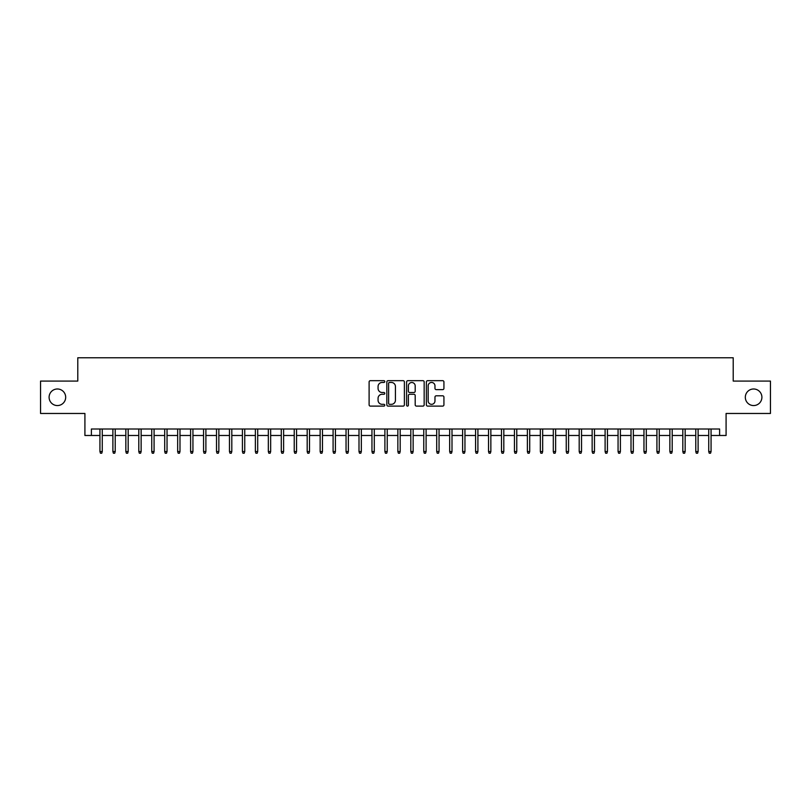 <?xml version="1.0" encoding="UTF-8"?>
<svg xmlns="http://www.w3.org/2000/svg" width="811" height="811" viewBox="0 0 811 811"><rect width="100%" height="100%" fill="white"/><g stroke="black" fill="none" stroke-linecap="round" stroke-linejoin="round"><path stroke-width="1.22" d="M384.779 381.565A0.892 0.892 0 0 0 383.887 380.673L370.374 380.673A1.267 1.267 0 0 0 369.106 381.951L369.106 404.831A1.267 1.267 0 0 0 370.374 406.108L383.887 406.108A0.892 0.892 0 0 0 384.779 405.216A0.892 0.892 0 0 0 383.887 404.324L382.133 404.324A4.065 4.065 0 0 1 378.068 400.259L378.068 398.343A4.065 4.065 0 0 1 382.133 394.278L383.887 394.278A0.892 0.892 0 0 0 384.779 393.386A0.892 0.892 0 0 0 383.887 392.504L382.133 392.504A4.065 4.065 0 0 1 378.068 388.428L378.068 386.523A4.065 4.065 0 0 1 382.133 382.457L383.887 382.457A0.892 0.892 0 0 0 384.779 381.565M745.319 397.278A8.292 8.292 0 0 0 753.612 405.561A8.292 8.292 0 0 0 761.904 397.278A8.292 8.292 0 0 0 753.612 388.986A8.292 8.292 0 0 0 745.319 397.278M49.096 397.278A8.292 8.292 0 0 0 57.388 405.561A8.292 8.292 0 0 0 65.681 397.278A8.292 8.292 0 0 0 57.388 388.986A8.292 8.292 0 0 0 49.096 397.278M442.654 389.635A1.267 1.267 0 0 0 443.931 388.368L443.931 381.951A1.267 1.267 0 0 0 442.654 380.673L427.65 380.673A1.267 1.267 0 0 0 426.383 381.951L426.383 404.831A1.267 1.267 0 0 0 427.65 406.108L442.654 406.108A1.267 1.267 0 0 0 443.931 404.831L443.931 397.076A1.267 1.267 0 0 0 442.654 395.809L436.237 395.809A1.267 1.267 0 0 0 434.97 397.076L434.97 400.918A3.396 3.396 0 0 1 431.564 404.324A3.396 3.396 0 0 1 428.167 400.918L428.167 385.854A3.396 3.396 0 0 1 431.564 382.457A3.396 3.396 0 0 1 434.97 385.854L434.97 388.368A1.267 1.267 0 0 0 436.237 389.635L442.654 389.635M91.39 435.487L91.39 429.009L719.61 429.009L719.61 435.487L726.088 435.487L726.088 413.468L770.45 413.468L770.45 381.079L733.215 381.079L733.215 357.773L77.785 357.773L77.785 381.079L40.55 381.079L40.55 413.468L84.912 413.468L84.912 435.487L99.935 435.487M404.385 381.951A1.267 1.267 0 0 0 403.118 380.673L388.114 380.673A1.267 1.267 0 0 0 386.837 381.951L386.837 404.831A1.267 1.267 0 0 0 388.114 406.108L403.118 406.108A1.267 1.267 0 0 0 404.385 404.831L404.385 381.951M407.882 380.673L422.886 380.673A1.267 1.267 0 0 1 424.163 381.951L424.163 404.831A1.267 1.267 0 0 1 422.886 406.108L416.469 406.108A1.267 1.267 0 0 1 415.191 404.831L415.191 395.555A1.267 1.267 0 0 0 413.924 394.278L409.667 394.278A1.267 1.267 0 0 0 408.389 395.555L408.389 405.216A0.892 0.892 0 0 1 407.507 406.108A0.892 0.892 0 0 1 406.615 405.216L406.615 381.951A1.267 1.267 0 0 1 407.882 380.673M102.267 435.487L112.891 435.487M115.223 435.487L125.847 435.487M128.179 435.487L138.803 435.487M141.134 435.487L151.748 435.487M154.08 435.487L164.704 435.487M167.036 435.487L177.66 435.487M179.991 435.487L190.605 435.487M192.937 435.487L203.561 435.487M205.893 435.487L216.517 435.487M218.848 435.487L229.472 435.487M231.804 435.487L242.418 435.487M244.75 435.487L255.374 435.487M257.705 435.487L268.329 435.487M270.661 435.487L281.285 435.487M283.617 435.487L294.231 435.487M296.562 435.487L307.187 435.487M309.518 435.487L320.142 435.487M322.474 435.487L333.088 435.487M335.419 435.487L346.044 435.487M348.375 435.487L358.999 435.487M361.331 435.487L371.955 435.487M374.287 435.487L384.901 435.487M387.232 435.487L397.856 435.487M400.188 435.487L410.812 435.487M413.144 435.487L423.768 435.487M426.099 435.487L436.713 435.487M439.045 435.487L449.669 435.487M452.001 435.487L462.625 435.487M464.956 435.487L475.581 435.487M477.912 435.487L488.526 435.487M490.858 435.487L501.482 435.487M503.813 435.487L514.438 435.487M516.769 435.487L527.383 435.487M529.715 435.487L540.339 435.487M542.671 435.487L553.295 435.487M555.626 435.487L566.25 435.487M568.582 435.487L579.196 435.487M581.528 435.487L592.152 435.487M594.483 435.487L605.107 435.487M607.439 435.487L618.063 435.487M620.395 435.487L631.009 435.487M633.34 435.487L643.964 435.487M646.296 435.487L656.92 435.487M659.252 435.487L669.866 435.487M672.197 435.487L682.821 435.487M685.153 435.487L695.777 435.487M698.109 435.487L708.733 435.487M711.065 435.487L719.61 435.487M389.513 382.457A0.892 0.892 0 0 0 388.621 383.35L388.621 403.432A0.892 0.892 0 0 0 389.513 404.324L391.358 404.324A4.065 4.065 0 0 0 395.423 400.259L395.423 386.523A4.065 4.065 0 0 0 391.358 382.457L389.513 382.457M415.191 385.914A3.396 3.396 0 0 0 411.795 382.518A3.396 3.396 0 0 0 408.389 385.914L408.389 391.226A1.267 1.267 0 0 0 409.667 392.504L413.924 392.504A1.267 1.267 0 0 0 415.191 391.226L415.191 385.914M99.935 451.545L100.452 453.227L101.75 453.227L102.267 451.545L99.935 451.545L99.935 429.009M102.267 451.545L102.267 429.009M112.891 451.545L113.408 453.227L114.706 453.227L115.223 451.545L112.891 451.545L112.891 429.009M115.223 451.545L115.223 429.009M125.847 451.545L126.364 453.227L127.662 453.227L128.179 451.545L125.847 451.545L125.847 429.009M128.179 451.545L128.179 429.009M138.803 451.545L139.32 453.227L140.607 453.227L141.134 451.545L138.803 451.545L138.803 429.009M141.134 451.545L141.134 429.009M151.748 451.545L152.265 453.227L153.563 453.227L154.08 451.545L151.748 451.545L151.748 429.009M154.08 451.545L154.08 429.009M164.704 451.545L165.221 453.227L166.519 453.227L167.036 451.545L164.704 451.545L164.704 429.009M167.036 451.545L167.036 429.009M177.66 451.545L178.177 453.227L179.474 453.227L179.991 451.545L177.66 451.545L177.66 429.009M179.991 451.545L179.991 429.009M190.605 451.545L191.132 453.227L192.42 453.227L192.937 451.545L190.605 451.545L190.605 429.009M192.937 451.545L192.937 429.009M203.561 451.545L204.078 453.227L205.376 453.227L205.893 451.545L203.561 451.545L203.561 429.009M205.893 451.545L205.893 429.009M216.517 451.545L217.034 453.227L218.331 453.227L218.848 451.545L216.517 451.545L216.517 429.009M218.848 451.545L218.848 429.009M229.472 451.545L229.989 453.227L231.287 453.227L231.804 451.545L229.472 451.545L229.472 429.009M231.804 451.545L231.804 429.009M242.418 451.545L242.945 453.227L244.233 453.227L244.75 451.545L242.418 451.545L242.418 429.009M244.75 451.545L244.75 429.009M255.374 451.545L255.891 453.227L257.188 453.227L257.705 451.545L255.374 451.545L255.374 429.009M257.705 451.545L257.705 429.009M268.329 451.545L268.846 453.227L270.144 453.227L270.661 451.545L268.329 451.545L268.329 429.009M270.661 451.545L270.661 429.009M281.285 451.545L281.802 453.227L283.09 453.227L283.617 451.545L281.285 451.545L281.285 429.009M283.617 451.545L283.617 429.009M294.231 451.545L294.748 453.227L296.045 453.227L296.562 451.545L294.231 451.545L294.231 429.009M296.562 451.545L296.562 429.009M307.187 451.545L307.704 453.227L309.001 453.227L309.518 451.545L307.187 451.545L307.187 429.009M309.518 451.545L309.518 429.009M320.142 451.545L320.659 453.227L321.957 453.227L322.474 451.545L320.142 451.545L320.142 429.009M322.474 451.545L322.474 429.009M333.088 451.545L333.615 453.227L334.902 453.227L335.419 451.545L333.088 451.545L333.088 429.009M335.419 451.545L335.419 429.009M346.044 451.545L346.561 453.227L347.858 453.227L348.375 451.545L346.044 451.545L346.044 429.009M348.375 451.545L348.375 429.009M358.999 451.545L359.516 453.227L360.814 453.227L361.331 451.545L358.999 451.545L358.999 429.009M361.331 451.545L361.331 429.009M371.955 451.545L372.472 453.227L373.77 453.227L374.287 451.545L371.955 451.545L371.955 429.009M374.287 451.545L374.287 429.009M384.901 451.545L385.428 453.227L386.715 453.227L387.232 451.545L384.901 451.545L384.901 429.009M387.232 451.545L387.232 429.009M397.856 451.545L398.373 453.227L399.671 453.227L400.188 451.545L397.856 451.545L397.856 429.009M400.188 451.545L400.188 429.009M410.812 451.545L411.329 453.227L412.627 453.227L413.144 451.545L410.812 451.545L410.812 429.009M413.144 451.545L413.144 429.009M423.768 451.545L424.285 453.227L425.572 453.227L426.099 451.545L423.768 451.545L423.768 429.009M426.099 451.545L426.099 429.009M436.713 451.545L437.23 453.227L438.528 453.227L439.045 451.545L436.713 451.545L436.713 429.009M439.045 451.545L439.045 429.009M449.669 451.545L450.186 453.227L451.484 453.227L452.001 451.545L449.669 451.545L449.669 429.009M452.001 451.545L452.001 429.009M462.625 451.545L463.142 453.227L464.439 453.227L464.956 451.545L462.625 451.545L462.625 429.009M464.956 451.545L464.956 429.009M475.581 451.545L476.098 453.227L477.385 453.227L477.912 451.545L475.581 451.545L475.581 429.009M477.912 451.545L477.912 429.009M488.526 451.545L489.043 453.227L490.341 453.227L490.858 451.545L488.526 451.545L488.526 429.009M490.858 451.545L490.858 429.009M501.482 451.545L501.999 453.227L503.296 453.227L503.813 451.545L501.482 451.545L501.482 429.009M503.813 451.545L503.813 429.009M514.438 451.545L514.955 453.227L516.252 453.227L516.769 451.545L514.438 451.545L514.438 429.009M516.769 451.545L516.769 429.009M527.383 451.545L527.91 453.227L529.198 453.227L529.715 451.545L527.383 451.545L527.383 429.009M529.715 451.545L529.715 429.009M540.339 451.545L540.856 453.227L542.153 453.227L542.671 451.545L540.339 451.545L540.339 429.009M542.671 451.545L542.671 429.009M553.295 451.545L553.812 453.227L555.109 453.227L555.626 451.545L553.295 451.545L553.295 429.009M555.626 451.545L555.626 429.009M566.25 451.545L566.767 453.227L568.055 453.227L568.582 451.545L566.25 451.545L566.25 429.009M568.582 451.545L568.582 429.009M579.196 451.545L579.713 453.227L581.011 453.227L581.528 451.545L579.196 451.545L579.196 429.009M581.528 451.545L581.528 429.009M592.152 451.545L592.669 453.227L593.966 453.227L594.483 451.545L592.152 451.545L592.152 429.009M594.483 451.545L594.483 429.009M605.107 451.545L605.624 453.227L606.922 453.227L607.439 451.545L605.107 451.545L605.107 429.009M607.439 451.545L607.439 429.009M618.063 451.545L618.58 453.227L619.868 453.227L620.395 451.545L618.063 451.545L618.063 429.009M620.395 451.545L620.395 429.009M631.009 451.545L631.526 453.227L632.823 453.227L633.34 451.545L631.009 451.545L631.009 429.009M633.34 451.545L633.34 429.009M643.964 451.545L644.481 453.227L645.779 453.227L646.296 451.545L643.964 451.545L643.964 429.009M646.296 451.545L646.296 429.009M656.92 451.545L657.437 453.227L658.735 453.227L659.252 451.545L656.92 451.545L656.92 429.009M659.252 451.545L659.252 429.009M669.866 451.545L670.393 453.227L671.68 453.227L672.197 451.545L669.866 451.545L669.866 429.009M672.197 451.545L672.197 429.009M682.821 451.545L683.338 453.227L684.636 453.227L685.153 451.545L682.821 451.545L682.821 429.009M685.153 451.545L685.153 429.009M695.777 451.545L696.294 453.227L697.592 453.227L698.109 451.545L695.777 451.545L695.777 429.009M698.109 451.545L698.109 429.009M708.733 451.545L709.25 453.227L710.548 453.227L711.065 451.545L708.733 451.545L708.733 429.009M711.065 451.545L711.065 429.009"/></g></svg>
